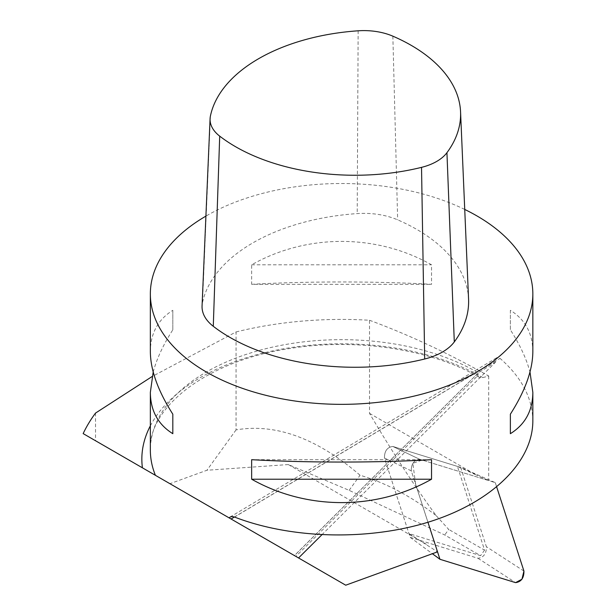<?xml version="1.0" encoding="UTF-8"?>
<svg xmlns="http://www.w3.org/2000/svg" width="616" height="616" viewBox="0 0 616 616"><rect width="100%" height="100%" fill="white"/><g stroke="black" fill="none" stroke-linecap="round" stroke-linejoin="round"><path stroke-width="0.46" stroke-dasharray="3.08 2.31" d="M236.059 331.939A267.744 154.585 0 0 1 369.515 320.266L369.515 413.351C392.43 452.26 414.668 486.37 436.228 515.677C411.642 496.527 386.247 483.052 360.052 475.236C317.055 438.261 275.729 423.146 236.059 429.891L236.059 331.939L152.121 376.522M426.457 544.321L288.311 464.564L349.141 490.351L444.721 534.981L480.572 555.678L408.955 533.572L437.537 551.844M288.311 464.564L206.938 470.254L169.924 483.699L345.73 585.2M236.059 429.891L206.938 470.254M95.526 413.082L95.526 440.748L169.924 483.699M349.141 490.351L360.052 475.236M436.228 515.677L448.718 529.437L444.721 534.981M369.515 413.351L476.422 475.075L457.426 466.397L484.569 550.142L448.718 529.437M484.569 550.142L480.572 555.678M369.515 320.266C408.924 334.827 448.656 353.407 488.696 376.014L482.844 377.585A11.473 6.622 -60 0 1 479.202 377.262A11.473 6.622 -60 0 1 477.685 375.706L295.865 556.41M95.526 440.748L83.16 433.602M532.84 420.967C532.54 398.09 521.613 377.231 500.061 358.397L498.59 357.511L496.904 357.619L495.688 359.729L495.58 362.146L478.401 372.788L294.456 555.601L298.552 557.957M321.822 534.834L495.58 362.146M478.401 372.788L294.456 555.524M464.733 209.448A191.245 110.418 0 0 0 205.913 216.116M251.651 284.322C306.799 281.173 376.391 281.173 431.539 284.322L431.539 264.803C376.391 233.61 306.799 233.61 251.651 264.803L251.651 284.322L431.539 284.322M532.84 351.651C532.694 333.356 525.202 319.573 510.371 310.318L510.371 329.837C519.912 344.714 526.449 358.766 529.991 372.002M153.199 372.002C156.741 358.766 163.279 344.714 172.819 329.837L172.819 310.318C157.989 319.573 150.496 333.356 150.35 351.651M479.202 377.262C431.978 349.387 356.364 337.645 290.213 348.471C206.968 360.468 147.925 407.769 150.35 450.08A191.245 110.418 180 0 1 269.377 347.84A191.245 110.418 180 0 1 478.293 372.865L477.685 375.706M457.426 466.397L392.831 446.454L419.642 459.282C413.983 460.067 411.203 463.925 411.288 470.863L384.469 458.035L408.955 533.572M495.264 482.628L496.704 487.048L495.264 482.628L422.168 460.06L412.859 463.294L415.631 484.276L427.943 522.26L411.288 470.863C411.203 463.925 413.983 460.067 419.642 459.282L392.831 446.454C387.171 447.239 384.384 451.097 384.469 458.035C384.384 451.097 387.171 447.239 392.831 446.454L460.66 467.398L495.264 482.628L419.642 459.282L488.696 480.596L476.422 475.075M488.696 376.014L488.696 480.596M468.568 299.122A176.907 102.133 0 0 0 397.659 219.85A56.418 32.571 0 0 0 357.203 213.59A176.907 102.133 0 0 0 202.441 302.941A56.418 32.571 0 0 0 202.063 305.983M431.539 459.69L251.651 459.69M172.819 329.837L172.819 310.318M251.651 264.803L431.539 264.803M510.371 310.318L510.371 329.837M460.66 467.398L486.378 546.715C486.463 553.653 483.675 557.511 478.016 558.296L410.179 537.352L384.469 458.035L411.288 470.863L427.943 522.26M410.179 537.352L432.386 553.715M150.35 425.841A199.753 115.323 180 0 1 482.844 377.585M495.58 360.961L234.411 517.017M392.854 36.167L397.659 219.85M358.15 30.8L357.203 213.59M210.403 116.101L202.441 302.941M234.519 517.055L500.061 358.397M523.931 571.055L486.378 546.715M478.016 558.296L515.577 582.636M230.03 517.078L496.658 357.765"/><path stroke-width="0.92" d="M427.943 522.26L439.947 559.289L515.577 582.636L521.96 579.209L523.931 571.055L496.704 487.048L523.931 571.055C524.016 577.993 521.228 581.851 515.577 582.636L439.947 559.289L427.943 522.26L437.537 551.844L345.73 585.2L294.41 555.57M152.121 376.522L95.526 413.082A267.744 154.585 0 0 0 83.16 433.602L229.098 517.863L230.492 516.855L232.34 516.57L234.519 517.055C292.107 539.277 369.947 540.917 431.308 521.205C492.608 501.409 532.771 461.761 532.84 420.967L532.84 392.361C532.694 410.656 525.202 424.432 510.371 433.695L510.371 414.175C525.202 390.937 532.694 370.093 532.84 351.651L532.84 293.932A191.245 110.418 0 0 0 478.293 216.709A191.245 110.418 0 0 0 464.733 209.448M234.411 517.017L231.077 519.003L298.552 557.957L321.822 534.834M231.077 519.003L229.098 517.863M205.913 216.116A191.245 110.418 0 0 0 150.35 293.932A191.245 110.418 0 0 0 206.36 372.002A191.245 110.418 0 0 0 414.784 395.942A191.245 110.418 0 0 0 532.84 293.932M529.991 372.002L532.84 392.361M251.651 479.21L251.651 459.69C306.799 462.839 376.391 462.839 431.539 459.69L431.539 479.21C376.391 510.402 306.799 510.402 251.651 479.21L431.539 479.21M150.35 293.932L150.35 351.651C150.496 370.093 157.989 390.937 172.819 414.175L172.819 433.695C157.989 424.432 150.496 410.656 150.35 392.361L153.199 372.002M446.939 152.691A168.892 97.505 0 0 0 460.56 111.85A168.892 97.505 0 0 0 392.854 36.167A48.402 27.943 0 0 0 358.15 30.8A168.892 97.505 0 0 0 210.403 116.101A48.402 27.943 0 0 0 210.079 118.711A48.402 27.943 0 0 0 219.704 136.136A168.892 97.505 0 0 0 421.529 167.359A48.402 27.943 0 0 0 446.939 152.691L454.3 341.903A176.907 102.133 0 0 0 468.568 299.122L460.56 111.85M210.079 118.711L202.063 305.983A56.418 32.571 0 0 0 213.282 326.295A176.907 102.133 0 0 0 424.686 358.997A56.418 32.571 0 0 0 454.3 341.903M172.819 433.695L172.819 414.175M510.371 414.175L510.371 433.695M432.386 553.715L439.947 559.289M142.411 467.813A199.753 115.323 180 0 1 150.35 425.841M155.409 475.321A191.245 110.418 180 0 1 150.35 450.08L150.35 392.361M421.529 167.359L424.686 358.997M219.704 136.136L213.282 326.295"/></g></svg>
